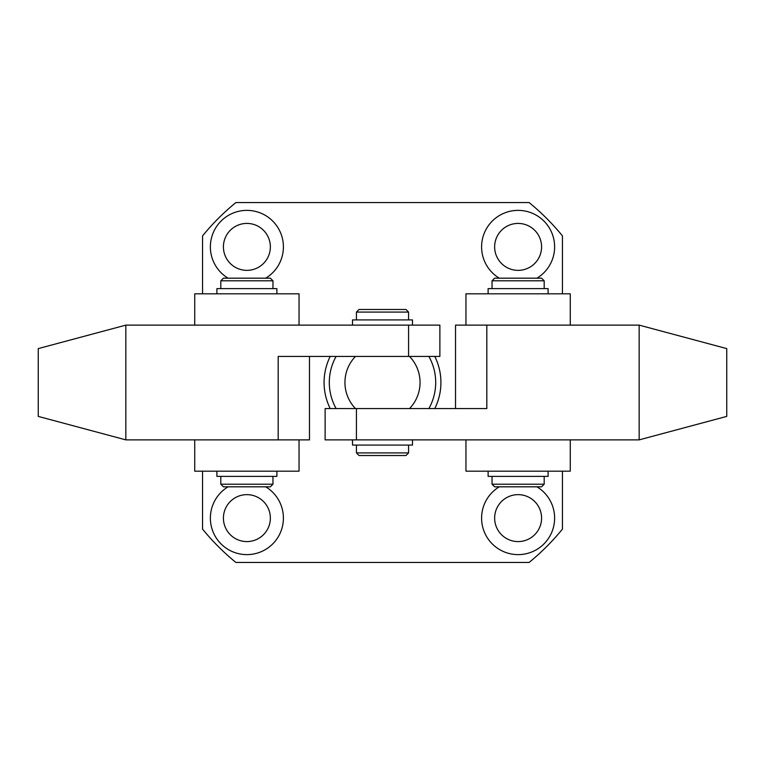 <?xml version="1.0" encoding="UTF-8"?>
<svg xmlns="http://www.w3.org/2000/svg" width="765" height="765" viewBox="0 0 765 765"><rect width="100%" height="100%" fill="white"/><g stroke="black" fill="none" stroke-linecap="round" stroke-linejoin="round"><path stroke-width="1.15" d="M265.694 278.183A36.51 36.51 0 0 0 246.885 210.375A36.51 36.51 0 0 0 228.085 278.183M223.418 246.885A23.476 23.476 0 0 0 246.885 270.361A23.476 23.476 0 0 0 270.361 246.885A23.476 23.476 0 0 0 246.885 223.418A23.476 23.476 0 0 0 223.418 246.885M536.915 278.183A36.51 36.51 0 0 0 518.115 210.375A36.51 36.51 0 0 0 499.306 278.183M494.639 246.885A23.476 23.476 0 0 0 518.115 270.361A23.476 23.476 0 0 0 541.582 246.885A23.476 23.476 0 0 0 518.115 223.418A23.476 23.476 0 0 0 494.639 246.885M228.085 486.817A36.51 36.51 0 0 0 246.885 554.625A36.51 36.51 0 0 0 265.694 486.817M223.418 518.115A23.476 23.476 0 0 0 246.885 541.582A23.476 23.476 0 0 0 270.361 518.115A23.476 23.476 0 0 0 246.885 494.639A23.476 23.476 0 0 0 223.418 518.115M499.306 486.817A36.51 36.51 0 0 0 518.115 554.625A36.51 36.51 0 0 0 536.915 486.817M494.639 518.115A23.476 23.476 0 0 0 518.115 541.582A23.476 23.476 0 0 0 541.582 518.115A23.476 23.476 0 0 0 518.115 494.639A23.476 23.476 0 0 0 494.639 518.115M202.553 293.827L202.553 235.897A232.111 232.111 0 0 1 235.897 202.553L529.103 202.553A232.111 232.111 0 0 1 562.447 235.897L562.447 293.827M562.447 471.173L562.447 529.103A232.111 232.111 0 0 1 529.103 562.447L235.897 562.447A232.111 232.111 0 0 1 202.553 529.103L202.553 471.173M356.423 312.082L359.024 309.481L405.976 309.481L408.577 312.082L356.423 312.082L356.423 319.913M405.976 455.519L359.024 455.519L356.423 452.918L408.577 452.918L405.976 455.519M455.519 408.577L455.519 325.125L486.817 325.125L486.817 408.577L356.423 408.577L356.423 439.875L325.125 439.875L325.125 408.577L409.524 408.577A37.552 37.552 0 0 0 409.524 356.423L355.476 356.423A37.552 37.552 0 0 0 355.476 408.577L336.131 408.577A53.206 53.206 0 0 1 336.131 356.423M330.222 408.577A58.417 58.417 0 0 1 330.222 356.423M434.778 356.423A58.417 58.417 0 0 1 434.778 408.577M309.481 356.423L309.481 439.875L278.183 439.875L278.183 356.423L408.577 356.423L408.577 325.125L439.875 325.125L439.875 356.423L409.524 356.423L428.869 356.423A53.206 53.206 0 0 1 428.869 408.577M194.731 471.173L194.731 439.875L194.731 471.173L299.048 471.173L299.048 439.875M408.577 325.125L125.843 325.125L125.843 439.875L278.183 439.875M125.843 439.875L38.25 416.399L38.25 348.601L125.843 325.125M492.038 280.793L494.639 278.183L541.582 278.183L544.192 280.793L492.038 280.793L492.038 288.615M541.582 486.817L494.639 486.817L492.038 484.207L544.192 484.207L541.582 486.817M220.808 280.793L223.418 278.183L270.361 278.183L272.962 280.793L220.808 280.793L220.808 288.615M272.962 484.207L270.361 486.817L223.418 486.817L220.808 484.207L272.962 484.207L272.962 476.385M465.952 439.875L465.952 471.173L570.269 471.173L570.269 439.875M299.048 325.125L299.048 293.827L194.731 293.827L194.731 325.125M570.269 325.125L570.269 293.827L465.952 293.827L465.952 325.125M356.423 439.875L639.158 439.875L639.158 325.125L486.817 325.125M639.158 325.125L726.75 348.601L726.75 416.399L639.158 439.875M488.118 471.173L488.118 476.385L548.103 476.385L548.103 471.173M276.882 471.173L276.882 476.385L216.897 476.385L216.897 471.173L216.897 476.385M352.512 439.875L352.512 445.087L412.488 445.087L412.488 439.875M276.882 293.827L276.882 288.615L216.897 288.615L216.897 293.827M412.488 325.125L412.488 319.913L352.512 319.913L352.512 325.125M548.103 293.827L548.103 288.615L488.118 288.615L488.118 293.827M408.577 445.087L408.577 452.918M408.577 312.082L408.577 319.913M356.423 445.087L356.423 452.918M544.192 476.385L544.192 484.207M544.192 280.793L544.192 288.615M492.038 476.385L492.038 484.207M220.808 476.385L220.808 484.207M272.962 280.793L272.962 288.615"/></g></svg>
